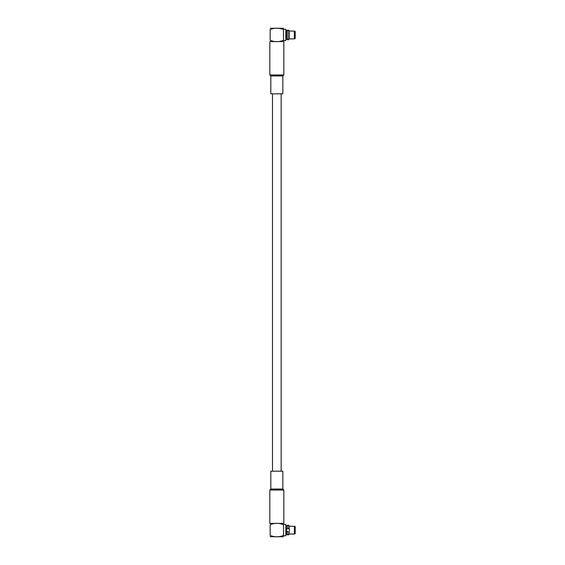<?xml version="1.0" encoding="UTF-8"?>
<svg xmlns="http://www.w3.org/2000/svg" width="565" height="565" viewBox="0 0 565 565"><rect width="100%" height="100%" fill="white"/><g stroke="black" fill="none" stroke-linecap="round" stroke-linejoin="round"><path stroke-width="0.85" d="M272.492 471.189L272.492 93.811M289.344 526.17L288.016 525.069L288.009 528.656L289.344 528.656L286.674 528.656L286.674 526.192L288.009 525.069L288.016 528.656L286.674 528.656M288.016 531.495L286.674 531.495L288.009 531.495L288.016 535.083L288.009 531.495M289.344 533.982L288.016 535.083L286.674 533.967L286.674 531.495M294.379 534.045L295.177 533.748L295.177 526.403L289.344 526.107L289.344 534.045L294.379 534.045L294.379 526.107M285.834 534.582L286.674 534.582L286.674 525.57L285.834 525.57M270.155 524.744C270.155 522.872 270.155 522.872 270.155 524.744C270.155 522.872 270.155 522.872 270.155 524.744L270.155 535.408C270.155 537.287 270.155 537.287 270.155 535.408C274.576 537.287 279.025 537.287 283.503 535.408L283.503 524.744C279.075 522.872 274.625 522.872 270.155 524.744M283.503 524.744C283.503 522.872 283.503 522.872 283.503 524.744M283.503 535.408C283.503 537.287 283.503 537.287 283.503 535.408M283.482 536.75L270.155 536.743M283.503 535.747L285.834 535.747L285.834 524.405L283.503 524.405M270.819 489.036L282.832 489.036L282.832 471.189L270.819 471.189L270.819 489.036L269.823 490.039L269.823 523.402L283.835 523.402L283.835 490.039L269.823 490.039M269.823 41.598L283.835 41.598L283.835 74.961L269.823 74.961L269.823 41.598M282.832 75.964L282.832 93.811L270.819 93.811L270.819 75.964L282.832 75.964L283.835 74.961M283.503 40.595L285.834 40.595L285.834 29.253L283.503 29.253M283.482 28.25L270.169 28.25L283.503 28.257M270.155 29.592C274.576 27.713 279.025 27.713 283.503 29.592C283.503 27.713 283.503 27.713 283.503 29.592L283.503 40.256C283.503 42.128 283.503 42.128 283.503 40.256C279.075 42.128 274.625 42.128 270.155 40.256C270.155 42.128 270.155 42.128 270.155 40.256L270.155 29.592C270.155 27.713 270.155 27.713 270.155 29.592C270.155 27.713 270.155 27.713 270.155 29.592M285.834 39.43L286.674 39.43L286.674 30.418L285.834 30.418M294.379 38.893L295.177 38.597L295.177 31.252L289.344 30.955L289.344 38.893L294.379 38.893L294.379 30.955M289.344 38.83L288.009 39.931L286.674 38.808L286.674 31.033L288.009 29.917L288.016 39.931L288.009 29.917L289.344 31.019M281.165 471.189L281.165 93.811M282.832 489.036L283.835 490.039M270.819 75.964L269.823 74.961"/></g></svg>
